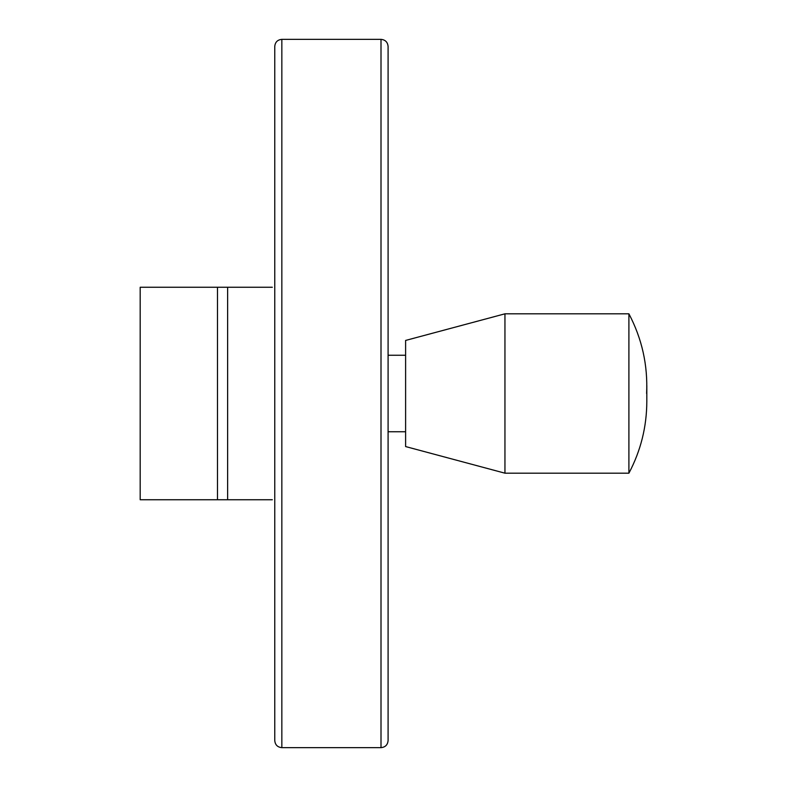 <?xml version="1.0" encoding="UTF-8"?>
<svg xmlns="http://www.w3.org/2000/svg" width="787" height="787" viewBox="0 0 787 787"><rect width="100%" height="100%" fill="white"/><g stroke="black" fill="none" stroke-linecap="round" stroke-linejoin="round"><path stroke-width="1.18" d="M272.322 499.745L140.184 499.745L140.184 287.255L272.322 287.255M405.61 355.252L388.089 355.252L388.089 412.772L388.089 46.433C387.666 42.134 385.305 39.773 381.006 39.35L281.844 39.35L281.844 747.65C277.536 747.227 275.175 744.866 274.761 740.567L274.761 46.433C275.175 42.134 277.536 39.773 281.844 39.35M381.006 39.35L381.006 747.65C385.305 747.227 387.666 744.866 388.089 740.567L388.089 412.772L388.089 431.748L405.61 431.748M646.609 393.5C647.937 365.335 642.035 338.774 628.902 313.816L628.902 473.184C640.746 450.794 646.717 426.908 646.816 401.527L646.816 385.473M628.902 313.816L504.949 313.816L504.949 473.184L628.902 473.184M504.949 473.184L405.61 446.563L405.61 340.437L504.949 313.816M227.64 287.255L227.64 499.745M217.478 287.255L217.478 499.745M381.006 747.65L281.844 747.65"/></g></svg>
